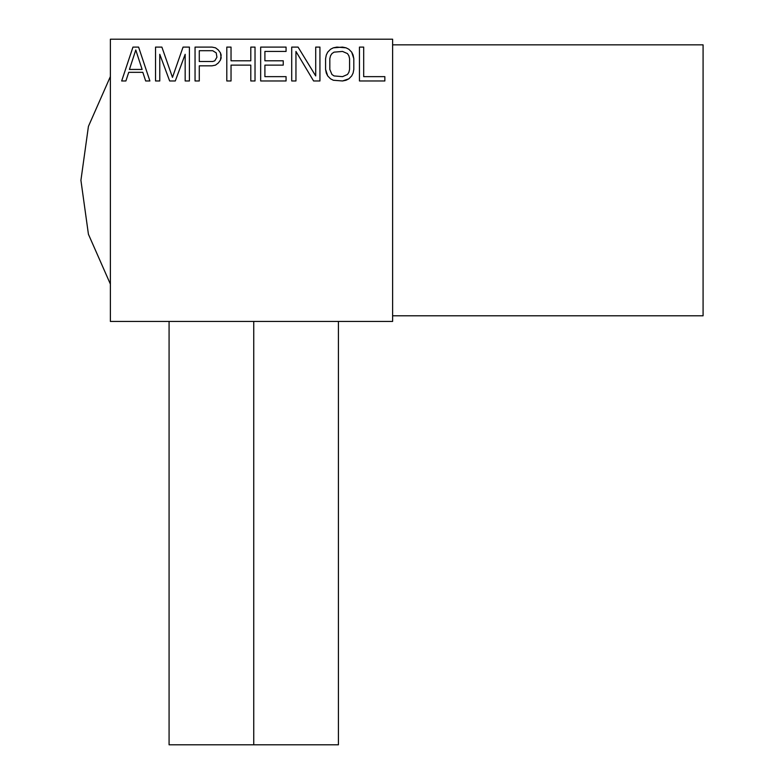 <?xml version="1.0" encoding="UTF-8"?>
<svg xmlns="http://www.w3.org/2000/svg" width="784" height="784" viewBox="0 0 784 784"><rect width="100%" height="100%" fill="white"/><g stroke="black" fill="none" stroke-linecap="round" stroke-linejoin="round"><path stroke-width="1.18" d="M392.617 321.44L392.617 39.2L110.377 39.2L110.377 321.44L392.617 321.44L110.377 321.44L110.377 39.2L392.617 39.2L392.617 321.44M145.657 80.968L149.891 80.968L138.601 47.099L132.957 47.099L138.601 47.099L149.891 80.968L145.657 80.968L142.835 72.324L128.723 72.324L125.901 80.968L121.667 80.968L132.957 47.099L121.667 80.968L125.901 80.968M185.171 80.968L185.171 54.312L175.293 80.968L169.648 80.968L159.769 54.312L159.769 80.968L155.536 80.968L155.536 47.099L161.886 47.099L172.47 77.371L183.054 47.099L189.405 47.099L189.405 80.968L185.171 80.968L189.405 80.968L189.405 47.099L183.054 47.099M211.984 65.836L215.512 65.121L218.334 62.955L220.451 60.074L221.157 57.908L220.451 52.871L221.157 55.027L220.451 60.074L218.334 62.955L215.512 65.121L211.984 65.836L199.283 65.836L199.283 80.968L195.049 80.968L195.049 47.099L211.984 47.099L215.512 47.824L218.334 49.99L220.451 52.871L218.334 49.99L215.512 47.824L211.984 47.099L195.049 47.099L195.049 80.968L199.283 80.968M231.035 65.121L231.035 80.968L226.801 80.968L226.801 47.099L231.035 47.099L231.035 60.799L250.792 60.799L250.792 47.099L255.025 47.099L255.025 80.968L250.792 80.968L250.792 65.121L231.035 65.121M264.904 76.646L286.072 76.646L286.072 80.968L260.67 80.968L260.67 47.099L286.072 47.099L286.072 51.43L264.904 51.43L264.904 60.799L283.249 60.799L283.249 65.121L264.904 65.121L264.904 76.646M295.95 51.43L295.95 80.968L291.717 80.968L291.717 47.099L298.067 47.099L315.707 75.93L315.707 47.099L319.941 47.099L319.941 80.968L313.59 80.968L295.95 51.43M333.347 47.824L336.875 47.099L346.048 47.824L348.87 49.265L351.693 52.146L353.104 55.027L353.809 58.633L353.809 69.443L353.104 73.049L351.693 75.93L348.87 78.812L346.048 80.252L342.52 80.968L333.347 80.252L330.525 78.812L327.702 75.93L326.291 73.049L325.585 69.443L325.585 58.633L326.291 55.027L327.702 52.146L330.525 49.265L333.347 47.824L330.525 49.265L327.702 52.146L326.291 55.027L325.585 58.633L325.585 69.443L327.702 75.93L330.525 78.812L333.347 80.252L342.52 80.968L348.87 78.812L351.693 75.93L353.104 73.049L353.809 69.443L353.809 58.633L351.693 52.146L348.87 49.265L346.048 47.824L342.52 47.099L333.347 47.824M363.688 47.099L359.454 47.099L359.454 80.968L359.454 47.099L363.688 47.099L363.688 76.646L384.856 76.646L384.856 80.968L359.454 80.968L384.856 80.968L384.856 76.646M142.129 69.443L135.779 49.99L129.429 69.443L142.129 69.443M199.283 61.515L212.689 61.515L214.806 60.799L216.923 57.193L216.217 52.871L212.689 50.705L199.283 50.705L199.283 61.515M342.52 51.43L334.053 52.146L331.936 53.586L330.525 55.752L329.819 58.633L329.819 69.443L331.936 74.49L334.053 75.93L342.52 76.646L347.459 74.49L348.87 72.324L349.576 69.443L349.576 58.633L348.87 55.752L347.459 53.586L342.52 51.43M703.081 44.845L703.081 315.795L392.617 315.795L703.081 315.795L703.081 44.845L392.617 44.845L703.081 44.845M161.886 47.099L155.536 47.099L155.536 80.968L159.769 80.968M169.648 80.968L175.293 80.968M250.792 80.968L255.025 80.968L255.025 47.099L250.792 47.099M231.035 47.099L226.801 47.099L226.801 80.968L231.035 80.968M283.249 65.121L283.249 60.799M286.072 51.43L286.072 47.099L260.67 47.099L260.67 80.968L286.072 80.968L286.072 76.646M313.59 80.968L319.941 80.968L319.941 47.099L315.707 47.099M298.067 47.099L291.717 47.099L291.717 80.968L295.95 80.968M326.007 744.8L253.751 744.8L253.751 321.44L253.751 744.8L169.079 744.8L169.079 321.44M338.423 321.44L338.423 744.8L253.751 744.8M110.377 76.538L88.425 126.381L80.919 180.32L88.425 234.259L110.377 284.102L88.425 234.259L80.919 180.32L88.425 126.381L110.377 76.538"/></g></svg>
